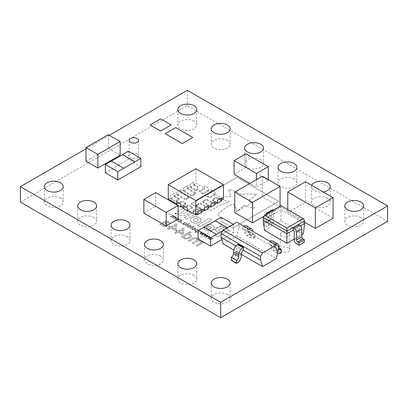 <?xml version="1.0" encoding="UTF-8"?>
<svg xmlns="http://www.w3.org/2000/svg" width="408" height="408" viewBox="0 0 408 408"><rect width="100%" height="100%" fill="white"/><g stroke="black" fill="none" stroke-linecap="round" stroke-linejoin="round"><path stroke-width="0.31" stroke-dasharray="2.04 1.53" d="M127.219 236.762A9.44 5.452 0 0 0 116.933 235.584A9.44 5.452 0 0 0 111.103 240.618A9.44 5.452 0 0 0 113.868 244.474A9.44 5.452 0 0 0 124.159 245.657A9.44 5.452 0 0 0 129.989 240.618A9.44 5.452 0 0 0 127.219 236.762M93.84 217.489A9.44 5.452 0 0 0 83.548 216.311A9.44 5.452 0 0 0 77.724 221.345A9.44 5.452 0 0 0 80.488 225.201A9.44 5.452 0 0 0 90.775 226.384A9.44 5.452 0 0 0 96.604 221.345A9.44 5.452 0 0 0 93.84 217.489M193.984 121.125A9.44 5.452 0 0 0 183.697 119.947A9.44 5.452 0 0 0 177.868 124.981A9.44 5.452 0 0 0 180.632 128.836A9.44 5.452 0 0 0 190.924 130.019A9.44 5.452 0 0 0 196.753 124.981A9.44 5.452 0 0 0 193.984 121.125M360.896 217.489A9.44 5.452 0 0 0 350.605 216.311A9.44 5.452 0 0 0 344.775 221.345A9.44 5.452 0 0 0 347.54 225.201A9.44 5.452 0 0 0 357.831 226.384A9.44 5.452 0 0 0 363.661 221.345A9.44 5.452 0 0 0 360.896 217.489M327.512 198.217A9.44 5.452 0 0 0 317.225 197.039A9.44 5.452 0 0 0 311.396 202.072A9.44 5.452 0 0 0 314.16 205.928A9.44 5.452 0 0 0 324.452 207.111A9.44 5.452 0 0 0 330.276 202.072A9.44 5.452 0 0 0 327.512 198.217M311.676 185.329A9.44 5.452 0 0 0 311.396 186.655A9.44 5.452 0 0 0 314.16 190.511A9.44 5.452 0 0 0 323.136 191.944M294.132 178.944A9.44 5.452 0 0 0 283.84 177.766A9.44 5.452 0 0 0 278.011 182.799A9.44 5.452 0 0 0 280.78 186.655A9.44 5.452 0 0 0 291.067 187.838A9.44 5.452 0 0 0 296.897 182.799A9.44 5.452 0 0 0 294.132 178.944M260.748 159.671A9.44 5.452 0 0 0 250.461 158.493A9.44 5.452 0 0 0 244.632 163.526A9.44 5.452 0 0 0 247.396 167.382A9.44 5.452 0 0 0 257.688 168.565A9.44 5.452 0 0 0 263.517 163.526A9.44 5.452 0 0 0 260.748 159.671M227.368 140.398A9.44 5.452 0 0 0 217.076 139.22A9.44 5.452 0 0 0 211.247 144.254A9.44 5.452 0 0 0 214.016 148.109A9.44 5.452 0 0 0 224.303 149.292A9.44 5.452 0 0 0 230.132 144.254A9.44 5.452 0 0 0 227.368 140.398M60.46 198.217A9.44 5.452 0 0 0 50.169 197.039A9.44 5.452 0 0 0 44.339 202.072A9.44 5.452 0 0 0 47.104 205.928A9.44 5.452 0 0 0 57.395 207.111A9.44 5.452 0 0 0 63.225 202.072A9.44 5.452 0 0 0 60.46 198.217M227.368 294.581A9.44 5.452 0 0 0 217.076 293.403A9.44 5.452 0 0 0 211.247 298.437A9.44 5.452 0 0 0 214.016 302.292A9.44 5.452 0 0 0 224.303 303.475A9.44 5.452 0 0 0 230.132 298.437A9.44 5.452 0 0 0 227.368 294.581M193.984 275.308A9.44 5.452 0 0 0 183.697 274.13A9.44 5.452 0 0 0 177.868 279.164A9.44 5.452 0 0 0 180.632 283.019A9.44 5.452 0 0 0 190.924 284.203A9.44 5.452 0 0 0 196.753 279.164A9.44 5.452 0 0 0 193.984 275.308M160.604 256.035A9.44 5.452 0 0 0 150.312 254.857A9.44 5.452 0 0 0 144.483 259.891A9.44 5.452 0 0 0 147.252 263.746A9.44 5.452 0 0 0 157.539 264.93A9.44 5.452 0 0 0 163.368 259.891A9.44 5.452 0 0 0 160.604 256.035M288.39 247.712A4.723 2.723 0 0 0 283.244 247.121A4.723 2.723 0 0 0 280.332 249.64A4.723 2.723 0 0 0 281.714 251.568A4.723 2.723 0 0 0 286.855 252.159A4.723 2.723 0 0 0 289.772 249.64A4.723 2.723 0 0 0 288.39 247.712M288.39 232.295A4.723 2.723 0 0 0 283.244 231.703A4.723 2.723 0 0 0 280.332 234.223A4.723 2.723 0 0 0 281.714 236.15A4.723 2.723 0 0 0 286.855 236.742A4.723 2.723 0 0 0 289.772 234.223A4.723 2.723 0 0 0 288.39 232.295M137.236 153.893A4.723 2.723 0 0 0 132.09 153.301A4.723 2.723 0 0 0 129.178 155.82A4.723 2.723 0 0 0 130.56 157.743A4.723 2.723 0 0 0 135.706 158.335A4.723 2.723 0 0 0 138.618 155.82A4.723 2.723 0 0 0 137.236 153.893M143.856 213.104L155.683 206.275L178.026 219.173M85.986 161.231L89.928 158.957M89.913 158.952L108.324 148.334L120.156 155.162M245.937 153.76L245.937 167.418L249.88 169.692M249.89 169.687L268.275 180.316L256.448 187.144L249.91 183.381M245.937 167.418L234.105 174.247M187.976 210.457L191.918 208.177A0.928 0.536 0 0 0 192.194 207.799A0.928 0.536 0 0 0 191.918 207.422L189.292 205.902L189.292 205.142L191.918 206.662A0.928 0.536 0 0 1 192.194 207.04A0.928 0.536 0 0 1 191.918 207.422L191.918 206.662M183.401 208.544L187.976 205.902A0.928 0.536 180 0 1 189.292 205.902M198.084 238.904L221.085 225.624L233.57 232.835L221.83 239.613M105.346 172.788L128.341 159.513L140.826 166.719M109.38 135.283L85.986 148.787M192.8 137.501L175.715 127.638L165.204 133.707M171.115 124.981L160.604 118.912L150.088 124.981M280.78 253.042L275.528 250.007A6.038 3.488 -60 0 1 272.503 250.308A6.038 3.488 -60 0 1 271.254 247.544L276.512 250.578L276.512 248.87L271.254 245.835L271.254 247.544M276.017 246.687L273.88 245.453A3.019 1.744 120 0 0 274.507 246.835A3.019 1.744 120 0 0 276.017 246.687L276.017 249.721L275.528 250.007M276.017 249.721L281.275 252.756M246.345 225.808A6.038 3.488 -60 0 1 247.6 228.572L247.6 230.28A3.019 1.744 120 0 0 248.222 231.662L253.48 234.697A3.019 1.744 -60 0 0 254.99 234.549L254.99 237.584L254.495 237.869L249.242 234.829A6.038 3.488 -60 0 1 246.218 235.13A6.038 3.488 -60 0 1 244.968 232.366L244.968 230.658A3.019 1.744 120 0 0 244.346 229.276A3.019 1.744 120 0 0 242.831 229.424L242.831 226.389L248.089 229.424L248.089 232.463A3.019 1.744 -60 0 1 249.599 232.31A3.019 1.744 -60 0 1 250.226 233.692L250.226 235.401A6.038 3.488 120 0 0 251.476 238.165A6.038 3.488 120 0 0 254.495 237.869M254.99 237.584L249.732 234.549L249.242 234.829M231.336 260.345L231.826 260.059L237.084 263.099M263.563 224.849L268.821 221.814L271.295 223.247L266.041 226.282A3.29 1.897 -120 0 0 267.684 226.445A3.29 1.897 -120 0 0 268.367 224.941L268.367 217.234A1.647 0.949 60 0 1 268.709 216.485A1.647 0.949 60 0 1 269.479 216.536L263.236 220.141M263.864 225.022L266.041 226.282M296.57 243.907L301.828 240.873A3.29 1.897 60 0 1 299.503 236.844L299.503 229.143A1.647 0.949 -120 0 0 298.391 227.159L298.391 224.471M304.302 242.301L301.828 240.873M193.917 185.054L197.834 187.313L197.834 189.587L195.86 190.73L195.86 189.97L189.975 186.568L189.975 184.294L193.917 182.019L193.917 185.054L189.975 187.328L195.86 190.73M187.349 188.848L195.208 193.382A0.928 0.536 180 0 1 195.478 193.764A0.928 0.536 180 0 1 195.208 194.142L192.576 195.661A0.928 0.536 180 0 1 191.26 195.661L191.26 194.902L183.401 190.363L183.401 188.088L187.349 185.808L187.349 188.848L183.401 191.123L191.26 195.661M180.775 192.637L188.634 197.176A0.928 0.536 180 0 1 188.904 197.559A0.928 0.536 180 0 1 188.634 197.936L186.007 199.451A0.928 0.536 180 0 1 184.691 199.451L184.691 198.696L176.832 194.157L176.832 191.882L180.775 189.603L180.775 192.637L176.832 194.917L184.691 199.451M174.206 196.432L178.775 199.073A0.928 0.536 180 0 1 179.051 199.451A0.928 0.536 180 0 1 178.775 199.833L176.149 201.348A0.928 0.536 180 0 1 174.833 201.348L174.833 200.593L170.264 197.951L170.264 195.677L174.206 193.397L174.206 196.432L170.264 198.711L174.833 201.348M197.176 214.251L193.234 211.971A0.928 0.536 180 0 1 192.964 211.594A0.928 0.536 180 0 1 193.234 211.216A0.928 0.536 180 0 1 192.964 210.834A0.928 0.536 180 0 1 193.234 210.457L195.86 208.937A0.928 0.536 180 0 1 197.176 208.937L201.751 211.579M201.751 212.339L197.176 209.697A0.928 0.536 180 0 0 195.86 209.697L193.234 211.216L193.234 210.457M203.75 210.457L196.518 206.28A0.928 0.536 180 0 1 196.248 205.902A0.928 0.536 180 0 1 196.518 205.525A0.928 0.536 180 0 1 196.248 205.142A0.928 0.536 180 0 1 196.518 204.765L199.15 203.245A0.928 0.536 180 0 1 200.461 203.245L208.32 207.784M208.32 208.544L200.461 204.005A0.928 0.536 180 0 0 199.15 204.005L196.518 205.525L196.518 204.765M210.319 206.662L203.092 202.49A0.928 0.536 180 0 1 202.817 202.108A0.928 0.536 180 0 1 203.092 201.731A0.928 0.536 180 0 1 202.817 201.348A0.928 0.536 180 0 1 203.092 200.971L205.719 199.451A0.928 0.536 180 0 1 207.035 199.451L214.894 203.99M214.894 204.75L207.035 200.211A0.928 0.536 180 0 0 205.719 200.211L203.092 201.731L203.092 200.971M216.893 202.868L212.945 200.593A0.928 0.536 180 0 1 212.675 200.211A0.928 0.536 180 0 1 212.945 199.833A0.928 0.536 180 0 1 212.675 199.451A0.928 0.536 180 0 1 212.945 199.073L215.577 197.559A0.928 0.536 180 0 1 216.893 197.559L221.462 200.195M221.462 200.955L216.893 198.314A0.928 0.536 180 0 0 215.577 198.314L212.945 199.833L212.945 199.073M168.264 199.073L170.233 197.936L170.233 195.661L174.175 193.382L174.175 195.661L176.807 194.142L176.807 191.867L180.749 189.587L180.749 191.867L183.376 190.347L183.376 188.073L187.318 185.793L187.318 188.073L189.95 186.553L189.95 184.278L193.892 182.004L193.892 184.278L195.86 183.141L204.403 188.073L204.403 185.793L208.35 188.073L208.35 190.347L210.977 191.867L210.977 189.587L214.919 191.867L214.894 194.917L210.319 197.559A0.928 0.536 180 0 1 209.003 197.559L206.377 196.039A0.928 0.536 180 0 1 206.106 195.661A0.928 0.536 180 0 1 206.377 195.279A0.928 0.536 180 0 1 206.106 194.902A0.928 0.536 180 0 1 206.377 194.519L210.951 191.882L210.951 189.603L214.894 191.882L214.894 194.157L210.319 196.799A0.928 0.536 180 0 1 209.003 196.799L206.377 195.279L206.377 194.519M214.894 194.917L210.951 192.637L206.377 195.279L206.377 196.039M208.35 190.347L208.32 191.123L203.75 193.764A0.928 0.536 180 0 1 202.434 193.764L199.803 192.244A0.928 0.536 180 0 1 199.532 191.867A0.928 0.536 180 0 1 199.803 191.485A0.928 0.536 180 0 1 199.532 191.107A0.928 0.536 180 0 1 199.803 190.73L204.377 188.088L204.377 185.808L208.32 188.088L208.32 190.363L203.75 193.004A0.928 0.536 180 0 1 202.434 193.004L199.803 191.485L199.803 190.73M208.32 191.123L204.377 188.848L199.803 191.485L199.803 192.244M176.832 204.75L181.407 202.108A0.928 0.536 180 0 1 182.718 202.108L182.718 201.348L185.349 202.868A0.928 0.536 180 0 1 185.62 203.245A0.928 0.536 180 0 1 185.349 203.628L182.718 202.108M180.775 206.295L185.349 203.628A0.928 0.536 180 0 1 185.62 204.005A0.928 0.536 180 0 1 185.349 204.388L185.349 202.868M181.407 206.662L185.349 204.388M273.528 210.737L263.905 216.291M255.76 200.476L234.743 212.624M280.082 206.208L280.082 206.933L262.344 196.692L259.049 198.594M280.082 206.933L273.513 210.727M304.633 222.248L294.306 216.286M294.321 216.281L287.747 212.486L305.49 202.24L333.091 218.178M181.448 222.539L180.759 222.936L181.356 223.278L182.039 222.885L181.448 222.508L180.759 222.936M189.271 223.518L185.518 225.685L185.977 225.945L189.725 223.783L189.271 223.487L185.518 225.685M193.662 226.052L189.909 228.22L190.368 228.485L194.121 226.318L193.662 226.022L189.909 228.22M197.916 229.617L195.514 229.842L194.8 230.632L195.238 231.346L196.141 231.647L194.988 232.31L195.447 232.575L199.15 230.438L198.426 230.326L197.916 229.587L195.514 229.842M202.052 232.111L201.578 231.836L199.578 233.799L199.996 234.039L202.766 233.238L201.368 234.835L201.787 235.074L205.193 233.922L204.719 233.651L202.139 234.575L203.556 232.978L203.184 232.764L200.41 233.575L202.052 232.111L201.578 231.836M210.1 236.757L209.63 236.487L207.631 238.445L208.049 238.69L210.819 237.884L209.421 239.481L209.839 239.72L213.241 238.573L212.772 238.298L210.191 239.221L211.609 237.629L211.237 237.415L208.457 238.226L210.1 236.757L209.63 236.487M169.509 226.088L168.555 226.639L169.825 227.368L167.499 228.709L168.555 229.321L170.881 227.98L174.894 230.296L176.19 229.551L176.858 224.476L175.848 223.895L170.774 226.822L169.509 226.058L168.555 226.639M190.001 231.698L181.341 236.701L182.396 237.308L183.019 236.951L184.146 238.563C186.175 239.338 188.057 239.165 189.796 238.037L191.485 235.941L190.47 234.529L188.409 233.84L191.056 232.31L190.001 231.668L181.341 236.701M199.731 226.715L197.283 225.303L209.044 218.51L211.497 219.922L199.731 226.715L197.283 225.272L209.044 218.479L211.497 219.892L199.731 226.685M191.893 222.187L190.148 219.861L191.755 217.622C194.392 216.378 196.993 216.413 199.563 217.729L201.312 220.085L199.696 222.294C197.059 223.518 194.458 223.487 191.893 222.187L190.148 219.83L191.755 217.622M186.589 219.127L184.166 217.729L195.927 210.936L198.349 212.333L186.589 219.127L184.166 217.699L195.927 210.905L198.349 212.303L186.589 219.096M225.257 227.868L229.123 230.097L217.362 236.89L214.889 235.467L218.775 233.223L217.607 232.545L215.404 230.081C215.256 229.118 215.796 228.291 217.02 227.613L221.019 226.634L225.257 227.837L229.123 230.066L217.362 236.859L214.889 235.436L218.775 233.192L217.607 232.545M217.607 232.514L215.404 230.112C215.256 229.148 215.796 228.322 217.02 227.644L221.019 226.664M205.076 229.801L203.332 227.475L204.938 225.236C207.575 223.997 210.176 224.033 212.746 225.338L214.516 227.684L212.889 229.908C210.248 231.142 207.641 231.106 205.076 229.801L203.332 227.445L204.938 225.206C207.575 223.966 210.176 224.002 212.746 225.308L214.516 227.654L212.889 229.908M179.173 214.848L177.388 212.792L179.127 210.778L183.325 208.35L185.752 209.753L181.376 212.282L180.729 213.007L181.264 213.639L183.646 213.542L187.976 211.038L190.378 212.425L186.135 214.878C183.804 216.158 181.484 216.148 179.173 214.848L177.388 212.762L179.127 210.747L183.325 208.325L185.752 209.727L181.376 212.282M178.882 218.632L176.205 218.749L175.486 219.621L176.001 220.294L178.679 220.177L179.403 219.305L178.882 218.601L176.205 218.749M199.298 208.6L191.097 203.867L237.094 177.307L278.827 201.399L232.83 227.96L223.507 222.574L222.105 220.509L221.559 218.285L217.785 214.705C221.187 210.283 226.369 206.729 233.32 204.046C235.345 206.417 236.456 208.921 236.65 211.568C239.414 209.666 241.628 207.575 243.296 205.295L254.118 208.427C253.434 205.52 251.629 202.863 248.707 200.456L256.663 194.545C251.506 193.928 246.35 193.917 241.189 194.499C237.701 192.229 233.483 190.582 228.536 189.562L231.127 196.37C226.777 196.61 222.722 197.355 218.953 198.599L229.643 201.766C222.539 204.061 216.352 206.999 211.089 210.579C209.054 209.646 206.729 209.212 204.122 209.284C202.276 209.488 200.665 209.263 199.298 208.6L191.097 203.837L237.094 177.276L278.827 201.368L232.83 227.929L223.507 222.574M176.343 213.241L175.098 213.241L175.098 213.955L176.343 213.955L176.343 213.211L175.098 213.211L175.098 213.925L176.343 213.925L176.343 213.241M175.098 213.241L175.098 213.955L175.098 213.241M387.6 221.345L187.308 105.708L20.4 202.072M192.382 238.374L188.312 240.725L189.368 241.337L194.555 238.558L196.105 238.884L197.064 240.353L192.326 243.046L193.382 243.653L198.579 240.873L200.119 241.199L201.067 242.632L196.34 245.361L197.395 245.973L203.633 242.372L202.572 241.76L201.884 242.163L200.772 240.475L197.987 240.077L196.753 238.16C195.243 237.441 193.785 237.512 192.382 238.374L188.312 240.725M171.957 215.817L170.192 216.837L170.651 217.097L172.895 215.898L173.568 216.036L173.981 216.674L171.931 217.836L172.39 218.101L174.639 216.898L175.307 217.041L175.715 217.663L173.67 218.841L174.124 219.106L176.827 217.546L176.067 217.459L175.588 216.73L174.379 216.556L173.849 215.725L171.957 215.786L170.192 216.837M176.797 230.296L175.848 230.846L177.113 231.576L174.792 232.917L175.848 233.529L178.169 232.188L182.187 234.503L183.478 233.759L184.146 228.684L183.136 228.103L178.066 231.03L176.797 230.265L175.848 230.846M164.057 221.794L159.788 224.257L160.844 224.869L161.481 224.502L161.772 225.298L162.858 226.277C164.195 226.93 165.526 226.93 166.857 226.277L167.759 225.16L167.545 224.533L164.965 222.493L166.602 222.105L168.014 222.666L169.616 224.074L170.697 223.451L168.953 222.11L166.469 221.233L164.057 221.763L159.788 224.257M206.076 234.432L205.601 234.161L203.602 236.125L204.02 236.365L206.79 235.564L205.397 237.16L205.811 237.4L209.217 236.247L208.743 235.977L206.162 236.9L207.585 235.304L207.213 235.09L204.434 235.901L206.076 234.432L205.601 234.161M198.191 232.208L197.508 232.601L198.099 232.948L198.788 232.55L198.191 232.178L197.508 232.601M195.126 228.006L192.449 228.128L191.724 229L192.244 229.668L194.917 229.551L195.646 228.684L195.126 227.975L192.449 228.128M190.735 225.471L188.057 225.593L187.333 226.466L187.848 227.134L190.526 227.016L191.255 226.144L190.735 225.44L188.057 225.593M185.105 222.329L182.407 223.885L183.151 223.987L183.666 224.721L185.584 224.64L187.349 223.625L186.889 223.36L184.62 224.558L183.947 224.405L183.518 223.773L185.564 222.595L185.105 222.299L182.407 223.885M178.429 220.799L177.924 221.085L178.546 221.712L179.831 222.049L181.259 221.646L181.948 220.81L181.381 220.07L180.305 219.713L179.8 220.004L181.336 220.774L180.8 221.381L178.979 221.483L178.429 220.769L177.924 221.085M187.308 90.29L187.308 105.708M175.18 213.909L175.18 213.287L176.261 213.287L176.261 213.909L175.18 213.909L175.18 213.256L176.261 213.256L176.261 213.909L176.261 213.256L176.261 213.879L175.18 213.879L175.18 213.256L175.18 213.909M175.012 213.527L175.639 213.889L176.292 213.511L175.012 213.557L175.639 213.919L176.072 213.415L175.012 213.557M175.97 213.435L175.669 213.476L175.97 213.466M188.312 240.695L189.368 241.337M189.368 241.306L194.555 238.558M194.555 238.527L196.105 238.884M196.105 238.853L197.064 240.353M197.064 240.322L196.381 240.705M196.381 240.674L192.326 243.046M192.326 243.015L193.382 243.653M193.382 243.622L198.579 240.873M198.579 240.842L200.119 241.199M200.119 241.169L201.067 242.632M201.067 242.602L196.34 245.361M196.34 245.33L197.395 245.973M197.395 245.942L203.633 242.372M203.633 242.342L202.572 241.76M202.572 241.73L201.884 242.163M201.884 242.133L200.772 240.475M200.772 240.445L197.987 240.077M197.987 240.047L196.753 238.16M196.753 238.129C195.243 237.41 193.785 237.481 192.382 238.343M223.507 222.544L222.105 220.483L221.559 218.255L217.785 214.674C221.187 210.253 226.369 206.698 233.32 204.015C235.345 206.387 236.456 208.891 236.65 211.538C239.414 209.636 241.628 207.544 243.296 205.265L254.118 208.396C253.434 205.489 251.629 202.832 248.707 200.425L256.663 194.514C251.506 193.897 246.35 193.887 241.189 194.468C237.701 192.199 233.483 190.551 228.536 189.531L231.127 196.34C226.777 196.579 222.722 197.324 218.953 198.569L229.643 201.736C222.539 204.031 216.352 206.968 211.089 210.548C209.054 209.615 206.729 209.182 204.122 209.258L204.122 209.284M204.122 209.258C202.276 209.462 200.665 209.233 199.298 208.57M176.205 218.719L175.486 219.596L176.001 220.294M176.001 220.264L178.679 220.177M178.679 220.147L179.403 219.274L178.882 218.601M178.22 219.881L176.414 220.024L176.098 219.611L176.664 218.984L178.469 218.836L178.796 219.254L178.22 219.912L176.414 220.055L176.098 219.642L176.664 219.014L178.469 218.867L178.796 219.285L178.22 219.912M170.192 216.806L170.651 217.097M170.651 217.071L172.895 215.898M172.895 215.868L173.568 216.036M173.568 216.005L173.981 216.674M173.981 216.643L173.686 216.826M173.686 216.796L171.931 217.836M171.931 217.811L172.39 218.101M172.39 218.071L174.639 216.898M174.639 216.867L175.307 217.041M175.307 217.01L175.715 217.663M175.715 217.632L173.67 218.841M173.67 218.81L174.124 219.106M174.124 219.076L176.827 217.546M176.827 217.52L176.368 217.286M176.368 217.255L176.067 217.459M176.067 217.428L175.588 216.73M175.588 216.699L174.379 216.556M174.379 216.526L173.849 215.725M173.849 215.694L171.957 215.786M181.376 212.252L180.729 212.976L181.264 213.608L183.646 213.511L187.976 211.007L190.378 212.395L186.135 214.848C183.804 216.128 181.484 216.118 179.173 214.817M212.889 229.877C210.248 231.112 207.641 231.076 205.076 229.77M207.091 228.572L206.346 227.552L207.182 226.552L208.932 226.088L210.732 226.501L211.477 227.526L210.666 228.511L208.886 228.99L207.091 228.602L206.346 227.552L207.182 226.583L208.932 226.119L210.732 226.532L211.477 227.557L210.666 228.541L208.886 229.021L207.091 228.602M221.019 226.634L225.257 227.837M219.734 231.209L218.775 230.112L219.489 229.072L221.33 228.648L224.415 229.939L220.973 231.923L219.734 231.239L218.775 230.112L219.468 229.112M220.973 231.923L219.734 231.239M224.415 229.939L220.973 231.953M223.222 229.25L224.415 229.969M221.33 228.648L223.222 229.281M219.489 229.072L221.33 228.679M191.755 217.591C194.392 216.347 196.993 216.383 199.563 217.699L201.312 220.055L199.696 222.263C197.059 223.487 194.458 223.457 191.893 222.156M193.907 220.963L193.162 219.943L193.999 218.943L195.748 218.479L197.549 218.892L198.293 219.912L197.482 220.896L195.702 221.376L193.907 220.993L193.162 219.973L193.999 218.974L195.748 218.51L197.549 218.923L198.293 219.943L197.482 220.927L195.702 221.406L193.907 220.993M181.341 236.671L182.396 237.308M182.396 237.283L183.019 236.951M183.019 236.921L184.146 238.563M184.146 238.532C186.175 239.307 188.057 239.134 189.796 238.007L189.796 238.037M189.796 238.007L191.474 236.094L190.47 234.529M190.47 234.498L188.409 233.84M188.409 233.809L191.056 232.31M191.056 232.279L190.001 231.668M188.741 237.4C187.563 238.231 186.267 238.379 184.855 237.844L183.865 236.431L187.542 234.309L189.343 234.947L190.077 235.895L188.741 237.431C187.563 238.262 186.267 238.41 184.855 237.874L183.865 236.462L187.542 234.34L189.343 234.977L190.077 235.926L188.741 237.431M175.848 230.816L177.113 231.576M177.113 231.545L174.792 232.917M174.792 232.891L175.848 233.529M175.848 233.498L178.169 232.188M178.169 232.157L182.187 234.503M182.187 234.472L183.478 233.759M183.478 233.728L184.146 228.684M184.146 228.653L183.136 228.103M183.136 228.072L178.066 231.03M178.066 230.999L176.797 230.265M182.315 233.453L179.122 231.606L182.845 229.459L182.315 233.483L179.122 231.637L182.845 229.49L182.315 233.483M168.555 226.608L169.825 227.368M169.825 227.338L167.499 228.709M167.499 228.679L168.555 229.321M168.555 229.291L170.881 227.98M170.881 227.95L174.894 230.296M174.894 230.265L176.19 229.551M176.19 229.52L176.858 224.476M176.858 224.446L175.848 223.895M175.848 223.864L170.774 226.822M170.774 226.792L169.509 226.058M175.027 229.245L171.834 227.399L175.552 225.252L175.027 229.276L171.834 227.429L175.552 225.282L175.027 229.276M159.788 224.227L160.844 224.869M160.844 224.839L161.481 224.502M161.481 224.471L161.772 225.298M161.772 225.267L162.858 226.277M162.858 226.246C164.195 226.899 165.526 226.899 166.857 226.246L166.857 226.277M166.857 226.246L167.759 225.129L167.545 224.533M167.545 224.502L164.965 222.493M165.133 222.365L166.602 222.105M166.602 222.074L168.014 222.666M168.014 222.635L169.56 224.043M169.616 224.048L170.697 223.451M170.697 223.421L168.953 222.11M168.953 222.079L166.469 221.233M166.469 221.202L164.057 221.763M165.862 225.604L163.445 225.486L162.338 223.977L164.118 222.946L166.025 224.339L166.347 224.992L165.862 225.634L163.445 225.517L162.338 224.007L164.118 222.977L166.025 224.369L166.347 225.022L165.862 225.634M209.63 236.456L207.631 238.445M207.631 238.415L208.049 238.69M208.049 238.66L210.819 237.884M210.819 237.854L209.421 239.481M209.421 239.45L209.839 239.72M209.839 239.69L213.241 238.573M213.241 238.542L212.772 238.298M212.772 238.267L210.191 239.221M210.191 239.19L211.609 237.629M211.609 237.599L211.237 237.415M211.237 237.385L208.457 238.226M208.457 238.196L210.1 236.727M205.601 234.131L203.602 236.125M203.602 236.094L204.02 236.365M204.02 236.334L206.79 235.564M206.79 235.533L205.397 237.16M205.397 237.13L205.811 237.4M205.811 237.369L209.217 236.247M209.217 236.217L208.743 235.977M208.743 235.946L206.162 236.9M206.162 236.869L207.585 235.304M207.585 235.273L207.213 235.09M207.213 235.059L204.434 235.901M204.434 235.87L206.076 234.401M201.578 231.805L199.578 233.799M199.578 233.769L199.996 234.039M199.996 234.008L202.766 233.238M202.766 233.208L201.368 234.835M201.368 234.804L201.787 235.074M201.787 235.044L205.193 233.922M205.193 233.891L204.719 233.651M204.719 233.621L202.139 234.575M202.139 234.544L203.556 232.978M203.556 232.948L203.184 232.764M203.184 232.733L200.41 233.575M200.41 233.544L202.052 232.081M197.508 232.57L198.099 232.948M198.099 232.917L198.788 232.55M198.788 232.519L198.191 232.178M195.514 229.811L194.8 230.632L195.238 231.346M195.238 231.316L196.141 231.647M196.141 231.617L194.988 232.31M194.988 232.285L195.447 232.575M195.447 232.545L199.15 230.438M199.15 230.408L198.696 230.173M198.696 230.143L198.426 230.326M198.426 230.296L197.916 229.587M196.513 231.402L195.406 230.709L195.973 230.076L197.62 229.893L198.064 230.505L196.513 231.433L195.406 230.739L195.973 230.107L197.62 229.923L198.064 230.535L196.513 231.433M192.449 228.097L191.724 228.97L192.244 229.668M192.244 229.638L194.917 229.551M194.917 229.52L195.646 228.653L195.126 227.975M194.463 229.26L192.653 229.403L192.336 228.99L192.907 228.363L194.713 228.215L195.039 228.633L194.463 229.291L192.653 229.434L192.336 229.021L192.907 228.393L194.713 228.245L195.039 228.664L194.463 229.291M189.909 228.189L190.368 228.485M190.368 228.454L194.121 226.318M194.121 226.287L193.662 226.022M188.057 225.563L187.333 226.435L187.848 227.134M187.848 227.103L190.526 227.016M190.526 226.986L191.255 226.114L190.735 225.44M190.072 226.726L188.261 226.868L187.945 226.455L188.516 225.823L190.322 225.68L190.648 226.098L190.072 226.751L188.261 226.899L187.945 226.486L188.516 225.854L190.322 225.711L190.648 226.124L190.072 226.751M185.518 225.655L185.977 225.945M185.977 225.915L189.725 223.783M189.725 223.752L189.271 223.487M182.407 223.854L182.866 224.15M182.866 224.119L183.151 223.987M183.151 223.956L183.666 224.721M183.666 224.691L185.584 224.64M185.584 224.609L187.349 223.625M187.349 223.594L186.889 223.36M186.889 223.329L184.62 224.558M184.62 224.528L183.947 224.405M183.947 224.375L183.518 223.773M183.518 223.742L185.564 222.595M185.564 222.564L185.105 222.299M180.759 222.906L181.356 223.278M181.356 223.247L182.039 222.885M182.039 222.855L181.448 222.508M177.924 221.054L178.546 221.712M178.546 221.682L179.831 222.049M179.831 222.018L181.259 221.646M181.259 221.615L181.948 220.779L181.381 220.07M181.381 220.045L180.305 219.713M180.305 219.683L179.8 220.004M179.821 219.989L180.989 220.325M180.989 220.294L181.336 220.743L180.8 221.381M180.8 221.35L178.979 221.483M178.979 221.452L178.576 221.111M178.576 221.08L178.449 220.81M128.341 151.164L128.341 159.513M111.257 161.18L123.741 168.387M233.279 224.318L233.57 224.487L227.654 227.904L227.363 227.735M221.085 217.28L221.085 225.624M233.57 224.487L233.57 232.835M222.697 230.918L227.654 227.904M227.654 228.052L227.231 227.812M204 227.297L216.485 234.503M236.921 222.217L238.889 223.355L238.889 227.149L236.921 235.875L276.349 258.636M238.889 223.355L278.317 246.121M278.317 249.91L274.375 247.636L274.375 244.601L269.117 241.567L269.117 244.601L238.889 227.149M235.982 245.958L238.236 247.258A3.019 1.744 120 0 0 236.099 250.956L236.099 252.664A6.038 3.488 -60 0 1 231.826 260.059M238.236 244.224L238.236 247.258L243.489 250.293M223.12 243.841L236.921 235.875M253.48 234.697A3.019 1.744 -60 0 1 252.853 233.315L252.853 231.606A6.038 3.488 120 0 0 252.853 231.418M248.752 229.046A6.038 3.488 120 0 0 248.584 229.143L248.089 229.424M248.584 229.143L243.326 226.103L242.831 226.389M248.222 231.662A3.019 1.744 120 0 0 249.732 231.514L249.732 234.549M254.99 234.549L249.732 231.514M275.038 244.224A6.038 3.488 120 0 0 274.87 244.316L274.375 244.601M274.87 244.316L269.611 241.281L269.117 241.567M276.512 250.578A6.038 3.488 120 0 0 277.573 253.215M271.254 245.835A3.019 1.744 120 0 0 270.626 244.453A3.019 1.744 120 0 0 269.117 244.601L274.375 247.636A3.019 1.744 -60 0 1 275.885 247.488A3.019 1.744 -60 0 1 276.512 248.87M272.631 240.98A6.038 3.488 -60 0 1 273.88 243.749L279.138 246.784M273.88 245.453L273.88 243.749M241.358 254.373L233.753 249.982M293.133 230.194L300.492 225.945M263.236 217.454L269.479 213.848L269.479 216.536L274.732 213.501L274.732 210.814L280.974 207.208L280.974 209.896L274.732 213.501A1.647 0.949 -120 0 0 273.962 213.445A1.647 0.949 -120 0 0 273.625 214.2L268.367 217.234M263.563 222.691L263.563 222.166L268.821 219.132L270.132 219.886A1.647 0.949 -120 0 0 270.958 219.968A1.647 0.949 -120 0 0 271.295 219.218L266.041 222.253A1.647 0.949 60 0 1 265.7 223.008A1.647 0.949 60 0 1 264.879 222.926L270.132 219.886M268.821 221.814L268.821 219.132M280.974 205.693L280.974 207.208L304.633 220.866M304.633 223.553L280.974 209.896L280.974 220.866L303.317 233.769M264.547 230.352L280.974 220.866M301.828 234.626L294.245 239.006M266.052 214.312A3.29 1.897 -120 0 0 266.041 214.552L271.295 211.517L271.295 219.218M271.295 211.517A3.29 1.897 60 0 1 271.978 210.008M273.411 210.059A3.29 1.897 60 0 1 273.625 210.171L274.732 210.814L269.479 213.848L268.367 213.206A3.29 1.897 -120 0 0 268.153 213.093M268.367 224.941L273.625 221.901L273.625 214.2M273.625 221.901A3.29 1.897 60 0 1 272.942 223.411A3.29 1.897 60 0 1 271.295 223.247M266.041 214.552L266.041 222.253M263.563 222.166L264.879 222.926M189.975 187.328L189.95 186.553M193.892 184.278L197.834 186.553L197.834 188.833L195.86 189.97M197.834 187.313L197.834 186.553M183.401 191.123L183.376 190.347M187.318 188.073L195.208 192.622A0.928 0.536 180 0 1 195.478 193.004A0.928 0.536 180 0 1 195.208 193.382L192.576 194.902A0.928 0.536 180 0 1 191.26 194.902M176.832 194.917L176.807 194.142M180.749 191.867L188.634 196.416A0.928 0.536 180 0 1 188.904 196.799A0.928 0.536 180 0 1 188.634 197.176L186.007 198.696A0.928 0.536 180 0 1 184.691 198.696M170.264 198.711L170.233 197.936M174.175 195.661L178.775 198.314A0.928 0.536 180 0 1 179.051 198.696A0.928 0.536 180 0 1 178.775 199.073L176.149 200.593A0.928 0.536 180 0 1 174.833 200.593M201.751 209.335L197.809 211.579L197.809 213.853L193.234 211.216L193.234 211.971M208.32 205.54L204.377 207.784L204.377 210.059L196.518 205.525L196.518 206.28M214.894 201.746L210.951 203.99L210.951 206.264L203.092 201.731L203.092 202.49M221.462 197.951L217.52 200.195L217.52 202.475L212.945 199.833L212.945 200.593M176.832 201.746L180.775 203.99L180.749 206.285M176.832 203.99L181.407 201.348A0.928 0.536 180 0 1 182.718 201.348M204.403 188.073L204.377 188.848M210.977 191.867L210.951 192.637M214.919 194.142L223.462 199.073M187.318 210.074L191.918 207.422L191.918 208.177M183.401 207.784L187.976 205.142A0.928 0.536 180 0 1 189.292 205.142M195.86 168.723L195.86 183.141M197.834 189.587L197.834 188.833M187.323 210.803L187.323 207.769L183.401 205.54M268.275 179.632L268.275 180.316M256.448 179.607L256.448 187.144M108.324 134.676L108.324 148.334M155.683 192.617L155.683 206.275M262.344 176.205L262.344 196.692M287.747 209.605L287.747 212.486M305.49 181.754L305.49 202.24M247.6 228.572L252.853 231.606M252.853 233.315L247.6 230.28M244.968 232.366L250.226 235.401M250.226 233.692L244.968 230.658M241.358 255.699L236.099 252.664M236.099 250.956L241.358 253.99M299.503 236.844L294.245 239.879M294.245 232.178L299.503 229.143M273.625 210.171L268.367 213.206M195.208 194.142L195.208 192.622M188.634 197.936L188.634 196.416M178.775 199.833L178.775 198.314M197.176 209.697L197.176 208.937M200.461 204.005L200.461 203.245M207.035 200.211L207.035 199.451M216.893 198.314L216.893 197.559M195.86 209.697L195.86 208.937M199.15 204.005L199.15 203.245M205.719 200.211L205.719 199.451M215.577 198.314L215.577 197.559M209.003 197.559L209.003 196.799M210.319 197.559L210.319 196.799M202.434 193.764L202.434 193.004M203.75 193.764L203.75 193.004M192.576 195.661L192.576 194.902M186.007 199.451L186.007 198.696M176.149 201.348L176.149 200.593M181.407 202.108L181.407 201.348M187.976 205.902L187.976 205.142M111.103 225.201L111.103 240.618M77.724 205.928L77.724 221.345M177.868 109.563L177.868 124.981M344.775 205.928L344.775 221.345M311.396 186.655L311.396 202.072M278.011 167.382L278.011 182.799M244.632 148.109L244.632 163.526M211.247 128.836L211.247 144.254M44.339 186.655L44.339 202.072M211.247 283.019L211.247 298.437M177.868 263.746L177.868 279.164M144.483 244.474L144.483 259.891M280.332 234.223L280.332 249.64M129.178 140.398L129.178 155.82M138.618 140.398L138.618 155.82M289.772 234.223L289.772 249.64M163.368 244.474L163.368 259.891M196.753 263.746L196.753 279.164M230.132 283.019L230.132 298.437M63.225 186.655L63.225 202.072M230.132 128.836L230.132 144.254M263.517 148.109L263.517 163.526M296.897 167.382L296.897 182.799M330.276 186.655L330.276 202.072M363.661 205.928L363.661 221.345M196.753 109.563L196.753 124.981M96.604 205.928L96.604 221.345M129.989 225.201L129.989 240.618M244.346 229.276L249.599 232.31M246.218 235.13L251.476 238.165M275.885 247.488L270.626 244.453M279.766 249.875L274.507 246.835M272.503 250.308L277.567 253.23M268.709 216.485L273.962 213.445M265.7 223.008L270.958 219.968M272.942 223.411L267.684 226.445M192.964 211.594L192.964 210.834M196.248 205.902L196.248 205.142M202.817 202.108L202.817 201.348M212.675 200.211L212.675 199.451M206.106 195.661L206.106 194.902M199.532 191.867L199.532 191.107M195.478 193.764L195.478 193.004M188.904 197.559L188.904 196.799M179.051 199.451L179.051 198.696M185.62 204.005L185.62 203.245M192.194 207.799L192.194 207.04"/><path stroke-width="0.61" d="M127.219 221.345A9.44 5.452 0 0 0 116.933 220.162A9.44 5.452 0 0 0 111.103 225.201A9.44 5.452 0 0 0 113.868 229.056A9.44 5.452 0 0 0 124.159 230.234A9.44 5.452 0 0 0 129.989 225.201A9.44 5.452 0 0 0 127.219 221.345M93.84 202.072A9.44 5.452 0 0 0 83.548 200.889A9.44 5.452 0 0 0 77.724 205.928A9.44 5.452 0 0 0 80.488 209.783A9.44 5.452 0 0 0 90.775 210.962A9.44 5.452 0 0 0 96.604 205.928A9.44 5.452 0 0 0 93.84 202.072M193.984 105.708A9.44 5.452 0 0 0 183.697 104.524A9.44 5.452 0 0 0 177.868 109.563A9.44 5.452 0 0 0 180.632 113.419A9.44 5.452 0 0 0 190.924 114.597A9.44 5.452 0 0 0 196.753 109.563A9.44 5.452 0 0 0 193.984 105.708M360.896 202.072A9.44 5.452 0 0 0 350.605 200.889A9.44 5.452 0 0 0 344.775 205.928A9.44 5.452 0 0 0 347.54 209.783A9.44 5.452 0 0 0 357.831 210.962A9.44 5.452 0 0 0 363.661 205.928A9.44 5.452 0 0 0 360.896 202.072M323.136 191.944A9.44 5.452 0 0 0 330.276 186.655A9.44 5.452 0 0 0 327.512 182.799A9.44 5.452 0 0 0 318.322 181.402A9.44 5.452 0 0 0 311.676 185.329M294.132 163.526A9.44 5.452 0 0 0 283.84 162.343A9.44 5.452 0 0 0 278.011 167.382A9.44 5.452 0 0 0 280.78 171.238A9.44 5.452 0 0 0 291.067 172.416A9.44 5.452 0 0 0 296.897 167.382A9.44 5.452 0 0 0 294.132 163.526M260.748 144.254A9.44 5.452 0 0 0 250.461 143.07A9.44 5.452 0 0 0 244.632 148.109A9.44 5.452 0 0 0 247.396 151.965A9.44 5.452 0 0 0 257.688 153.143A9.44 5.452 0 0 0 263.517 148.109A9.44 5.452 0 0 0 260.748 144.254M227.368 124.981A9.44 5.452 0 0 0 217.076 123.797A9.44 5.452 0 0 0 211.247 128.836A9.44 5.452 0 0 0 214.016 132.692A9.44 5.452 0 0 0 224.303 133.87A9.44 5.452 0 0 0 230.132 128.836A9.44 5.452 0 0 0 227.368 124.981M60.46 182.799A9.44 5.452 0 0 0 50.169 181.616A9.44 5.452 0 0 0 44.339 186.655A9.44 5.452 0 0 0 47.104 190.511A9.44 5.452 0 0 0 57.395 191.689A9.44 5.452 0 0 0 63.225 186.655A9.44 5.452 0 0 0 60.46 182.799M227.368 279.164A9.44 5.452 0 0 0 217.076 277.981A9.44 5.452 0 0 0 211.247 283.019A9.44 5.452 0 0 0 214.016 286.875A9.44 5.452 0 0 0 224.303 288.053A9.44 5.452 0 0 0 230.132 283.019A9.44 5.452 0 0 0 227.368 279.164M193.984 259.891A9.44 5.452 0 0 0 183.697 258.708A9.44 5.452 0 0 0 177.868 263.746A9.44 5.452 0 0 0 180.632 267.602A9.44 5.452 0 0 0 190.924 268.78A9.44 5.452 0 0 0 196.753 263.746A9.44 5.452 0 0 0 193.984 259.891M160.604 240.618A9.44 5.452 0 0 0 150.312 239.435A9.44 5.452 0 0 0 144.483 244.474A9.44 5.452 0 0 0 147.252 248.329A9.44 5.452 0 0 0 157.539 249.507A9.44 5.452 0 0 0 163.368 244.474A9.44 5.452 0 0 0 160.604 240.618M137.236 138.47A4.723 2.723 0 0 0 132.09 137.884A4.723 2.723 0 0 0 129.178 140.398A4.723 2.723 0 0 0 130.56 142.326A4.723 2.723 0 0 0 135.706 142.917A4.723 2.723 0 0 0 138.618 140.398A4.723 2.723 0 0 0 137.236 138.47M147.788 215.373L143.856 213.104L143.856 199.446L166.194 212.344L166.194 226.001L162.251 223.727M162.241 223.732L147.788 215.388M166.194 226.001L178.026 219.173L178.026 205.515L155.683 192.617L143.856 199.446M116.214 157.437L120.156 155.162L120.156 141.505L108.324 134.676L89.918 145.304M116.224 157.447L101.771 165.796M89.928 145.299L85.986 147.574L85.986 161.231L97.813 168.06L101.755 165.786M249.91 183.381L238.037 176.531M264.343 164.388L245.937 153.76L234.105 160.589L234.105 174.247L238.037 176.516M183.401 205.54L183.376 207.799L183.376 205.525L187.292 207.784L187.292 210.819L187.976 210.457M183.401 207.784L183.401 208.544L187.292 210.788M221.83 239.613L210.569 246.111L198.084 238.904L198.084 230.556L204 227.144L216.485 234.35L210.569 237.767L210.569 246.111M140.826 158.375L134.915 161.787L122.431 154.581L128.341 151.164L140.826 158.375L140.826 166.719L117.83 179.999L105.346 172.788L105.346 164.444L111.257 161.027L123.741 168.239L117.83 171.651L117.83 179.999M85.986 148.787L20.4 186.655L220.692 302.292L387.6 205.928L187.308 90.29L109.38 135.283M182.289 143.57L192.8 137.471L175.715 127.607L165.204 133.676L182.289 143.57L192.8 137.471M160.604 131.05L171.115 124.95L160.604 118.881L150.088 124.95L160.604 131.05L171.115 124.95M281.275 249.721A3.019 1.744 -60 0 1 279.766 249.875A3.019 1.744 -60 0 1 279.138 248.487L281.275 249.721L281.275 252.756L280.78 253.042A6.038 3.488 120 0 1 277.761 253.343A6.038 3.488 120 0 1 277.573 253.215M243 247.544A6.038 3.488 120 0 0 238.726 254.939L233.468 251.904L233.468 253.613A3.019 1.744 120 0 1 231.336 257.31L231.336 260.345L236.589 263.379L237.084 263.099A6.038 3.488 120 0 0 241.358 255.699L241.358 253.99A3.019 1.744 -60 0 1 243.489 250.293L243.489 247.258L238.236 244.224L237.742 244.504L243 247.544L243.489 247.258M263.563 222.691L263.563 224.849L263.864 225.022M301.828 229.143L296.57 232.178A3.29 1.897 -120 0 0 294.245 228.149L299.503 225.114A3.29 1.897 60 0 1 301.828 229.143L301.828 236.844A1.647 0.949 -120 0 0 302.991 238.859L297.733 241.893L299.049 242.653L299.049 245.341L296.57 243.907A3.29 1.897 -120 0 1 294.245 239.879L294.245 232.178A1.647 0.949 60 0 0 293.133 230.194L293.133 227.506L286.89 231.112L286.89 233.799L293.133 230.194M299.049 245.341L304.302 242.301L304.302 239.618L302.991 238.859M197.809 213.884L197.809 214.613L197.176 214.251M197.809 214.613L201.751 212.339L201.751 209.335M204.377 210.089L204.377 210.819L203.75 210.457M204.377 210.819L208.32 208.544L208.32 205.54M210.951 206.295L210.951 207.024L210.319 206.662M210.951 207.024L214.894 204.75L214.894 201.746M217.52 202.506L217.52 203.23L216.893 202.868M217.52 203.23L221.462 200.955L221.462 197.951M183.376 207.799L180.749 206.285L180.749 204.005L176.807 201.731L176.832 204.75L180.775 207.024L181.407 206.662M263.905 216.291L259.07 219.081M259.055 219.076L252.486 222.87L234.743 212.624L234.743 192.137L252.486 202.383L252.486 222.87M273.518 190.25L255.77 200.486M308.764 224.635L304.633 222.248M308.78 204.138L315.348 207.932L315.348 228.419L333.091 218.178L333.091 197.691L312.069 185.553M315.348 228.419L308.78 224.624M20.4 186.655L20.4 202.072L220.692 317.71L387.6 221.345L387.6 205.928M220.692 302.292L220.692 317.71M165.204 133.676L182.289 143.54M150.088 124.95L160.604 131.019M123.741 168.239L134.915 161.94L122.431 154.581M122.431 154.729L111.389 161.104M117.83 171.651L105.346 164.444M227.363 227.735L215.169 220.692L221.085 217.28L233.279 224.318M227.231 227.812L215.169 220.692M215.169 220.845L204.127 227.22M210.569 237.767L198.084 230.556M216.485 234.35L222.697 230.918M276.349 244.979L236.921 222.217L223.12 230.183L262.548 252.95L276.349 244.979L278.317 246.121L278.317 249.91L276.349 258.636L262.548 266.608L241.358 254.373M262.548 252.95L260.574 256.362L260.574 260.156L262.548 266.608M260.574 256.362L221.146 233.6L221.146 237.395L235.982 245.958M243.489 250.293L260.574 260.156M233.753 249.982L223.12 243.841L221.146 237.395M221.146 233.6L223.12 230.183M233.468 251.904A6.038 3.488 -60 0 1 237.742 244.504M238.726 254.939L238.726 256.647A3.019 1.744 -60 0 1 236.589 260.345L236.589 263.379M231.336 257.31L236.589 260.345M252.853 231.418A6.038 3.488 120 0 0 251.603 228.842A6.038 3.488 120 0 0 248.752 229.046M243.494 226.012A6.038 3.488 -60 0 1 246.345 225.808L251.603 228.842M275.038 244.224A6.038 3.488 120 0 1 277.889 244.02A6.038 3.488 120 0 1 279.138 246.784L279.138 248.487M269.78 241.189A6.038 3.488 -60 0 1 272.631 240.98L277.889 244.02M303.317 218.591L280.974 205.693L264.547 215.174L286.89 228.077L303.317 218.591L304.633 220.866L304.633 223.553L303.317 233.769L301.828 234.626M304.633 220.866L293.133 227.506L294.245 228.149M300.492 225.945L304.633 223.553M286.89 228.077L286.89 231.112L263.236 217.454L263.236 220.141L286.89 233.799L286.89 243.25L264.547 230.352L263.236 220.141M299.503 225.114L298.391 224.471M296.57 232.178L296.57 239.879L301.828 236.844M297.733 241.893A1.647 0.949 60 0 1 296.57 239.879M294.245 239.006L286.89 243.25M299.049 242.653L304.302 239.618M268.153 213.093A3.29 1.897 -120 0 0 266.72 213.042L271.978 210.008A3.29 1.897 60 0 1 273.411 210.059M266.72 213.042A3.29 1.897 -120 0 0 266.052 214.312M263.236 217.454L264.547 215.174M176.807 204.005L168.264 199.073L168.264 184.656L195.86 200.593L223.462 184.656L223.462 199.073L221.462 200.195M221.488 200.211L221.488 197.936L217.546 200.211L217.546 202.49L214.894 203.99M214.919 204.005L214.919 201.731L210.977 204.005L210.977 206.28L208.32 207.784M208.35 207.799L208.35 205.525L204.403 207.799L204.403 210.074L201.751 211.579M201.776 211.594L201.776 209.319L197.834 211.594L197.834 213.869L195.86 215.006L187.318 210.074L187.318 210.834M195.86 200.593L195.86 215.006M223.462 184.656L195.86 168.723L168.264 184.656M180.775 207.024L180.775 206.295M176.832 201.746L176.832 203.99M234.105 160.589L252.501 171.222M264.333 164.383L268.275 166.658L268.275 179.632M268.275 166.658L256.448 173.487L256.448 179.607M252.506 171.212L256.448 173.487M85.986 147.574L97.813 154.403L101.755 152.128M97.813 154.403L97.813 168.06M116.219 143.794L101.76 152.138M116.214 143.779L120.156 141.505M166.194 212.344L178.026 205.515M234.743 192.137L262.344 176.205L280.082 186.446L280.082 206.208M259.055 198.589L252.486 202.383M280.082 186.446L273.513 190.24M308.769 204.153L294.316 195.804M294.321 195.794L287.747 192L287.747 209.605M287.747 192L305.49 181.754L312.064 185.548M315.348 207.932L333.091 197.691M233.468 253.613L238.726 256.647"/></g></svg>
